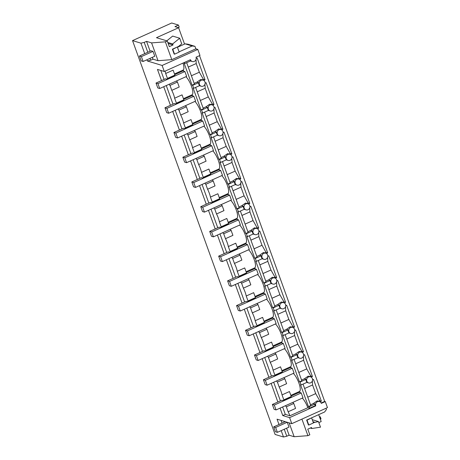 <?xml version="1.0" encoding="UTF-8"?>
<svg xmlns="http://www.w3.org/2000/svg" width="460" height="460" viewBox="0 0 460 460"><rect width="100%" height="100%" fill="white"/><g stroke="black" fill="none" stroke-linecap="round" stroke-linejoin="round"><path stroke-width="0.69" d="M310.517 404.788L313.306 403.546L317.147 400.855L319.47 401.557A3.197 2.961 106.9 0 1 321.327 403.362L325.277 401.586L324.697 401.413L321.172 403M282.762 415.553L289.604 417.634L315.755 405.869L315.175 405.697L309.534 408.233L307.838 407.715L289.886 415.794L285.315 414.402L282.762 415.553L280.071 408.123M325.277 401.586L327.462 407.623L291.789 423.666L277.052 419.186L278.978 424.511M184.54 44.085L178.618 27.732L174.961 26.617L178.44 25.053L171.695 23L132.537 40.612L275.103 434.447L283.498 437L281.192 430.629M291.789 423.666L289.604 417.634M277.857 402.005L271.124 383.398M268.904 377.28L262.171 358.673M259.957 352.555L253.218 333.948M251.005 327.836L244.271 309.223M242.058 303.111L235.319 284.504M233.105 278.386L226.372 259.779M224.158 253.661L217.419 235.054M215.205 228.936L208.472 210.329M206.258 204.211L199.519 185.604M197.305 179.486L190.572 160.879M188.358 154.761L181.619 136.154M179.406 130.042L172.672 111.429M170.459 105.317L163.72 86.71M161.506 80.592L157.458 69.414L164.3 71.495L190.457 59.731A3.197 2.961 106.9 0 0 196.184 58.851A3.197 2.961 106.9 0 0 196.029 57.224L199.979 55.447L197.794 49.415L195.862 48.829L171.804 59.645L158.033 60.703L153.002 59.173L150.667 60.225L147.378 60.979L162.121 65.458L164.3 71.495M132.537 40.612L140.932 43.165L144.727 53.647M146.941 59.765L147.378 60.979M319.47 401.557A3.197 2.961 106.9 0 0 315.755 405.869M306.647 420.06L307.033 420.175L308.792 425.046L308.407 424.925L306.647 420.06L324.622 411.976L326.433 409.526L325.985 408.284M318.843 422.619L321.189 421.567L318.682 414.644M194.965 46.339L187.927 44.2L185.098 43.838L192.13 45.977L194.965 46.339L195.862 48.829M324.697 401.413L199.536 55.648M289.133 422.861L294.153 436.73L307.924 435.672L309.827 434.815L307.78 429.168L311.495 427.501L311.863 428.507L320.493 427.179L318.464 421.567L312.254 419.681M313.346 422.705L318.464 421.567M307.924 435.672L301.927 419.106M294.153 436.73L289.121 435.2L286.586 428.202M284.372 422.084L284.102 421.331M287.27 422.297L289.018 427.11L277.392 432.337L275.459 431.75L273.7 426.886L275.626 427.472L277.392 432.337M289.121 435.2L286.781 436.247L284.251 429.255M282.037 423.137L281.048 420.4M283.498 437L286.781 436.247M320.327 419.192L321.011 418.887L320.258 416.812L319.579 417.122M320.258 416.812L319.366 416.541M311.863 428.507L310.31 428.036M314.542 422.171L312.978 421.693M178.44 25.053L179.193 27.123L178.158 27.588M313.306 403.546L315.019 404.064A3.197 2.961 106.9 0 0 315.175 405.697M315.019 404.064L309.005 406.772L309.534 408.233M300.006 392.57L299.592 391.431A10.655 3.134 -114.2 0 0 298.885 382.99A10.655 3.134 -114.2 0 0 293.371 373.393M307.838 407.715A10.655 3.134 -114.2 0 0 302.318 398.118M303.031 384.106L310.787 405.536L308.424 406.6L309.005 406.772M308.424 406.6L300.535 384.796L301.11 384.968L300.052 382.047L299.477 381.875L291.582 360.071L292.163 360.243L291.105 357.322L290.524 357.15L282.635 335.346L283.21 335.518L282.152 332.597L281.577 332.425L273.683 310.621L274.263 310.793L273.205 307.878L272.625 307.7L264.736 285.896L265.311 286.074L264.253 283.153L263.678 282.975L255.783 261.171L256.364 261.349L255.306 258.428L254.725 258.25L246.83 236.446L247.411 236.624L246.353 233.703L245.778 233.525L237.883 211.721L238.464 211.899L237.406 208.978L236.825 208.805L228.93 187.001L229.511 187.174L228.453 184.253L227.878 184.08L219.983 162.276L220.558 162.449L219.506 159.528L218.925 159.355L211.031 137.551L211.611 137.724L210.553 134.809L209.978 134.63L202.084 112.826L202.659 112.999L201.606 110.084L201.026 109.905L193.131 88.101L193.712 88.28L192.654 85.359L192.073 85.18L184.184 63.376L184.759 63.555L184.368 62.468M183.655 71.156L183.241 70.012A10.655 3.134 -114.2 0 0 183.034 63.066M192.602 95.881L192.188 94.737A10.655 3.134 -114.2 0 0 191.486 86.302A10.655 3.134 -114.2 0 0 185.966 76.699M201.555 120.606L201.141 119.462A10.655 3.134 -114.2 0 0 200.433 111.027A10.655 3.134 -114.2 0 0 194.919 101.424M210.502 145.331L210.088 144.187A10.655 3.134 -114.2 0 0 209.386 135.752A10.655 3.134 -114.2 0 0 203.866 126.149M219.454 170.05L219.04 168.912A10.655 3.134 -114.2 0 0 218.339 160.477A10.655 3.134 -114.2 0 0 212.819 150.874M228.401 194.775L227.987 193.637A10.655 3.134 -114.2 0 0 227.286 185.196A10.655 3.134 -114.2 0 0 221.766 175.599M237.354 219.5L236.94 218.356A10.655 3.134 -114.2 0 0 236.239 209.921A10.655 3.134 -114.2 0 0 230.719 200.324M246.301 244.225L245.887 243.081A10.655 3.134 -114.2 0 0 245.186 234.646A10.655 3.134 -114.2 0 0 239.666 225.049M255.254 268.95L254.84 267.806A10.655 3.134 -114.2 0 0 254.138 259.371A10.655 3.134 -114.2 0 0 248.618 249.768M264.201 293.675L263.793 292.531A10.655 3.134 -114.2 0 0 263.085 284.096A10.655 3.134 -114.2 0 0 257.565 274.493M273.154 318.4L272.74 317.256A10.655 3.134 -114.2 0 0 272.038 308.821A10.655 3.134 -114.2 0 0 266.518 299.218M282.106 343.12L281.692 341.981A10.655 3.134 -114.2 0 0 280.985 333.546A10.655 3.134 -114.2 0 0 275.465 323.943M291.053 367.845L290.639 366.706A10.655 3.134 -114.2 0 0 289.938 358.271A10.655 3.134 -114.2 0 0 284.418 348.668M288.132 411.763L286.344 406.812L293.773 403.472L295.567 408.422L288.132 411.763A10.655 3.134 -114.2 0 1 289.886 415.794M285.315 414.402L282.624 406.973M280.41 400.855L273.677 382.248M271.463 376.13L264.724 357.523M262.51 351.411L255.777 332.798M253.564 326.686L246.824 308.079M244.611 301.961L237.877 283.354M235.664 277.236L228.925 258.629M226.711 252.511L219.978 233.904M217.764 227.786L211.025 209.179M208.811 203.061L202.078 184.454M199.858 178.336L193.125 159.729M190.911 153.617L184.172 135.004M181.959 128.892L175.225 110.285M173.012 104.167L166.273 85.56M164.059 79.442L160.799 70.426M286.344 406.812L285.401 405.726M283.481 400.677L283.82 399.849L291.255 396.503L290.915 397.336L283.481 400.677L281.888 400.194L272.366 404.478L274.292 405.065L276.052 409.929L302.996 397.814L301.231 392.943L274.292 405.065M283.82 399.849L282.026 394.893A10.655 3.134 -114.2 0 0 280.933 391.069A10.655 3.134 -114.2 0 0 279.185 387.038L277.392 382.087L276.448 381.001M274.528 375.952L274.873 375.124L282.302 371.784L281.963 372.611L274.528 375.952L272.935 375.469L263.413 379.753L265.345 380.339L267.105 385.204L294.043 373.089L292.284 368.218L265.345 380.339M274.873 375.124L273.079 370.173A10.655 3.134 -114.2 0 0 271.986 366.344A10.655 3.134 -114.2 0 0 270.233 362.319L268.445 357.362L267.502 356.276M265.581 351.227L265.92 350.399L273.355 347.058L273.01 347.886L265.581 351.227L263.988 350.744L254.466 355.028L256.392 355.615L258.152 360.479L285.096 348.364L283.331 343.499L256.392 355.615M265.92 350.399L264.126 345.448A10.655 3.134 -114.2 0 0 263.034 341.619A10.655 3.134 -114.2 0 0 261.286 337.594L259.492 332.637L258.549 331.551M256.628 326.508L256.973 325.674L264.402 322.334L264.063 323.161L256.628 326.508L255.035 326.019L245.513 330.303L247.44 330.889L249.205 335.754L276.144 323.639L274.384 318.774L247.44 330.889M256.973 325.674L255.179 320.723A10.655 3.134 -114.2 0 0 254.081 316.894A10.655 3.134 -114.2 0 0 252.333 312.869L250.539 307.918L249.602 306.832M247.681 301.783L248.02 300.949L255.455 297.608L255.11 298.436L247.681 301.783L246.088 301.294L236.566 305.578L238.493 306.164L240.252 311.035L267.197 298.914L265.431 294.049L238.493 306.164M248.02 300.949L246.226 295.998A10.655 3.134 -114.2 0 0 245.134 292.169A10.655 3.134 -114.2 0 0 243.386 288.144L241.592 283.193L240.649 282.106M238.728 277.058L239.068 276.224L246.502 272.883L246.163 273.711L238.728 277.058L237.136 276.575L227.614 280.853L229.54 281.439L231.305 286.31L258.244 274.189L256.484 269.324L229.54 281.439M239.068 276.224L237.279 271.273A10.655 3.134 -114.2 0 0 236.181 267.444A10.655 3.134 -114.2 0 0 234.433 263.419L232.639 258.468L231.702 257.381M229.781 252.333L230.121 251.505L237.55 248.158L237.21 248.992L229.781 252.333L228.189 251.85L218.667 256.134L220.593 256.714L222.352 261.585L249.297 249.464L247.532 244.599L220.593 256.714M230.121 251.505L228.327 246.548A10.655 3.134 -114.2 0 0 227.234 242.725A10.655 3.134 -114.2 0 0 225.486 238.694L223.692 233.743L222.749 232.656M220.829 227.608L221.168 226.78L228.603 223.433L228.263 224.267L220.829 227.608L219.236 227.125L209.714 231.409L211.64 231.995L213.405 236.86L240.344 224.744L238.585 219.874L211.64 231.995M221.168 226.78L219.38 221.823A10.655 3.134 -114.2 0 0 218.281 218A10.655 3.134 -114.2 0 0 216.533 213.969L214.739 209.018L213.796 207.931M211.882 202.883L212.221 202.055L219.65 198.708L219.311 199.542L211.882 202.883L210.289 202.4L200.767 206.684L202.693 207.27L204.453 212.135L231.397 200.019L229.632 195.149L202.693 207.27M212.221 202.055L210.427 197.098A10.655 3.134 -114.2 0 0 209.334 193.275A10.655 3.134 -114.2 0 0 207.586 189.25L205.792 184.293L204.849 183.206M202.929 178.158L203.268 177.33L210.703 173.989L210.364 174.817L202.929 178.158L201.336 177.675L191.814 181.959L193.74 182.545L195.506 187.41L222.444 175.294L220.685 170.424L193.74 182.545M203.268 177.33L201.48 172.379A10.655 3.134 -114.2 0 0 200.382 168.55A10.655 3.134 -114.2 0 0 198.634 164.525L196.84 159.568L195.897 158.481M193.982 153.433L194.321 152.605L201.75 149.264L201.411 150.092L193.982 153.433L192.389 152.95L182.861 157.234L184.793 157.82L186.553 162.685L213.498 150.57L211.732 145.705L184.793 157.82M194.321 152.605L192.527 147.654A10.655 3.134 -114.2 0 0 191.435 143.825A10.655 3.134 -114.2 0 0 189.687 139.8L187.893 134.843L186.95 133.756M185.029 128.714L185.368 127.88L192.803 124.539L192.464 125.367L185.029 128.714L183.436 128.225L173.914 132.509L175.841 133.095L177.606 137.965L204.545 125.844L202.785 120.98L175.841 133.095M185.368 127.88L183.574 122.929A10.655 3.134 -114.2 0 0 182.482 119.1A10.655 3.134 -114.2 0 0 180.734 115.075L178.94 110.124L177.997 109.037M176.082 103.989L176.421 103.155L183.85 99.814L183.511 100.642L176.082 103.989L174.484 103.5L164.962 107.784L166.894 108.37L168.653 113.24L195.592 101.12L193.833 96.255L166.894 108.37M176.421 103.155L174.627 98.204A10.655 3.134 -114.2 0 0 173.535 94.375A10.655 3.134 -114.2 0 0 171.781 90.35L169.993 85.399L169.05 84.312M167.13 79.264L167.469 78.43L174.903 75.089L174.564 75.917L167.13 79.264L165.537 78.781L156.015 83.059L157.941 83.645L159.706 88.515L186.645 76.395L184.886 71.53L157.941 83.645M167.469 78.43L165.675 73.479A10.655 3.134 -114.2 0 0 165.083 71.145M312.57 379.816L313.49 379.402L321.385 401.206L320.045 401.804M196.224 58.397L197.139 57.983L205.033 79.787L203.694 80.391M205.171 83.122L206.091 82.708L213.98 104.512L212.646 105.116M214.124 107.847L215.038 107.433L222.933 129.237L221.593 129.841M223.071 132.572L223.991 132.158L231.88 153.962L230.546 154.566M232.024 157.297L232.938 156.883L240.833 178.687L239.493 179.291M240.971 182.022L241.891 181.608L249.786 203.412L248.446 204.01M249.924 206.741L250.838 206.333L258.733 228.137L257.393 228.735M258.871 231.466L259.791 231.058L267.685 252.862L266.346 253.46M267.823 256.191L268.738 255.777L276.632 277.581L275.298 278.185M276.77 280.916L277.69 280.502L285.585 302.306L284.245 302.91M285.723 305.641L286.643 305.227L294.532 327.031L293.198 327.635M294.67 330.366L295.59 329.952L303.485 351.756L302.145 352.36M303.623 355.091L304.543 354.677L312.432 376.481L311.098 377.085M291.255 396.503L289.461 391.552L282.026 394.893M299.592 391.431L290.841 395.364M277.392 382.087L284.826 378.747L286.614 383.697L279.185 387.038M301.231 392.943L299.305 392.357L291.088 396.054M301.565 380.063L304.359 378.822L306.072 379.345A3.197 2.961 106.9 0 0 307.13 382.26L301.11 384.968M306.072 379.345L300.052 382.047M293.773 403.472L292.83 402.385M312.535 380.265A3.197 2.961 106.9 0 0 310.523 376.832A3.197 2.961 106.9 0 0 307.705 382.438A3.197 2.961 106.9 0 0 312.535 380.265M304.359 378.822L308.194 376.13L310.523 376.832M312.363 380.937L312.57 384.968L315.704 393.628L319.717 400.7L321.385 401.206M318.469 401.252L319.717 400.7M307.757 397.164L315.704 393.628M304.618 388.499L312.57 384.968M294.078 359.381L301.835 380.811L299.477 381.875M282.302 371.784L280.508 366.827L273.079 370.173M290.639 366.706L281.888 370.639M268.445 357.362L275.873 354.022L277.667 358.972L270.233 362.319M292.284 368.218L290.358 367.632L282.141 371.329M292.617 355.339L295.406 354.096L297.12 354.62A3.197 2.961 106.9 0 0 298.178 357.541L292.163 360.243M297.12 354.62L291.105 357.322M284.826 378.747L283.883 377.66M303.583 355.546A3.197 2.961 106.9 0 0 301.57 352.107A3.197 2.961 106.9 0 0 298.759 357.713A3.197 2.961 106.9 0 0 303.583 355.546M295.406 354.096L299.247 351.405L301.57 352.107M303.41 356.212L303.617 360.243L306.751 368.909L310.764 375.975L312.432 376.481M309.517 376.527L310.764 375.975M298.804 372.439L306.751 368.909M295.671 363.774L303.617 360.243M285.131 334.656L292.888 356.086L290.524 357.15M273.355 347.058L271.561 342.102L264.126 345.448M281.692 341.981L272.941 345.914M259.492 332.637L266.926 329.297L268.715 334.247L261.286 337.594M283.331 343.499L281.405 342.913L273.188 346.604M283.665 330.613L286.459 329.372L288.173 329.895A3.197 2.961 106.9 0 0 289.231 332.816L283.21 335.518M288.173 329.895L282.152 332.597M275.873 354.022L274.93 352.935M294.636 330.82A3.197 2.961 106.9 0 0 292.623 327.388A3.197 2.961 106.9 0 0 289.806 332.988A3.197 2.961 106.9 0 0 294.636 330.82M286.459 329.372L290.294 326.68L292.623 327.388M294.463 331.487L294.67 335.518L297.804 344.183L301.817 351.25L303.485 351.756M300.57 351.802L301.817 351.25M289.858 347.714L297.804 344.183M286.718 339.049L294.67 335.518M276.178 309.931L283.935 331.361L281.577 332.425M264.402 322.334L262.608 317.377L255.179 320.723M272.74 317.256L263.988 321.189M250.539 307.918L257.974 304.572L259.768 309.528L252.333 312.869M274.384 318.774L272.458 318.188L264.241 321.879M274.718 305.888L277.506 304.647L279.22 305.17A3.197 2.961 106.9 0 0 280.278 308.091L274.263 310.793M279.22 305.17L273.205 307.878M266.926 329.297L265.983 328.21M285.683 306.096A3.197 2.961 106.9 0 0 283.67 302.663A3.197 2.961 106.9 0 0 280.859 308.263A3.197 2.961 106.9 0 0 285.683 306.096M277.506 304.647L281.347 301.955L283.67 302.663M285.51 306.768L285.717 310.793L288.851 319.459L292.865 326.525L294.532 327.031M291.617 327.077L292.865 326.525M280.905 322.989L288.851 319.459M277.771 314.329L285.717 310.793M267.231 285.211L274.988 306.636L272.625 307.7M255.455 297.608L253.661 292.658L246.226 295.998M263.793 292.531L255.041 296.47M241.592 283.193L249.021 279.847L250.815 284.803L243.386 288.144M265.431 294.049L263.505 293.463L255.288 297.16M265.765 281.163L268.559 279.921L270.273 280.445A3.197 2.961 106.9 0 0 271.331 283.366L265.311 286.074M270.273 280.445L264.253 283.153M257.974 304.572L257.031 303.485M276.736 281.37A3.197 2.961 106.9 0 0 274.723 277.938A3.197 2.961 106.9 0 0 271.906 283.544A3.197 2.961 106.9 0 0 276.736 281.37M268.559 279.921L272.395 277.23L274.723 277.938M276.563 282.043L276.765 286.074L279.904 294.733L283.918 301.8L285.585 302.306M282.67 302.358L283.918 301.8M271.958 298.264L279.904 294.733M268.818 289.604L276.765 286.074M258.279 260.486L266.035 281.911L263.678 282.975M246.502 272.883L244.708 267.933L237.279 271.273M254.84 267.806L246.088 271.745M232.639 258.468L240.074 255.122L241.868 260.078L234.433 263.419M256.484 269.324L254.558 268.738L246.341 272.435M256.818 256.438L259.607 255.202L261.32 255.72A3.197 2.961 106.9 0 0 262.378 258.641L256.364 261.349M261.32 255.72L255.306 258.428M249.021 279.847L248.084 278.76M267.783 256.645A3.197 2.961 106.9 0 0 265.771 253.213A3.197 2.961 106.9 0 0 262.959 258.819A3.197 2.961 106.9 0 0 267.783 256.645M259.607 255.202L263.448 252.505L265.771 253.213M267.611 257.318L267.818 261.349L270.952 270.008L274.965 277.075L276.632 277.581M273.717 277.633L274.965 277.075M263.005 273.539L270.952 270.008M259.871 264.88L267.818 261.349M249.331 235.761L257.088 257.192L254.725 258.25M237.55 248.158L235.761 243.208L228.327 246.548M245.887 243.081L237.141 247.02M223.692 233.743L231.121 230.402L232.915 235.353L225.486 238.694M247.532 244.599L245.605 244.013L237.389 247.71M247.865 231.713L250.66 230.477L252.373 230.995A3.197 2.961 106.9 0 0 253.431 233.916L247.411 236.624M252.373 230.995L246.353 233.703M240.074 255.122L239.131 254.035M258.836 231.92A3.197 2.961 106.9 0 0 256.824 228.488A3.197 2.961 106.9 0 0 254.006 234.094A3.197 2.961 106.9 0 0 258.836 231.92M250.66 230.477L254.495 227.786L256.824 228.488M258.664 232.593L258.865 236.624L262.005 245.283L266.018 252.35L267.685 252.862M264.77 252.908L266.018 252.35M254.058 248.814L262.005 245.283M250.918 240.154L258.865 236.624M240.379 211.036L248.135 232.467L245.778 233.525M228.603 223.433L226.809 218.483L219.38 221.823M236.94 218.356L228.189 222.295M214.739 209.018L222.174 205.677L223.968 210.628L216.533 213.969M238.585 219.874L236.653 219.288L228.442 222.985M238.918 206.994L241.707 205.752L243.42 206.27A3.197 2.961 106.9 0 0 244.478 209.191L238.464 211.899M243.42 206.27L237.406 208.978M231.121 230.402L230.184 229.316M249.883 207.195A3.197 2.961 106.9 0 0 247.871 203.763A3.197 2.961 106.9 0 0 245.059 209.369A3.197 2.961 106.9 0 0 249.883 207.195M241.707 205.752L245.548 203.061L247.871 203.763M249.711 207.868L249.918 211.899L253.052 220.558L257.065 227.631L258.733 228.137M255.817 228.183L257.065 227.631M245.105 224.089L253.052 220.558M241.971 215.429L249.918 211.899M231.432 186.311L239.189 207.742L236.825 208.805M219.65 198.708L217.862 193.758L210.427 197.098M227.987 193.637L219.242 197.57M205.792 184.293L213.221 180.952L215.015 185.903L207.586 189.25M229.632 195.149L227.706 194.563L219.489 198.26M229.965 182.269L232.76 181.027L234.473 181.55A3.197 2.961 106.9 0 0 235.526 184.466L229.511 187.174M234.473 181.55L228.453 184.253M222.174 205.677L221.231 204.591M240.936 182.47A3.197 2.961 106.9 0 0 238.924 179.038A3.197 2.961 106.9 0 0 236.106 184.644A3.197 2.961 106.9 0 0 240.936 182.47M232.76 181.027L236.595 178.336L238.924 179.038M240.764 183.143L240.965 187.174L244.105 195.833L248.112 202.906L249.786 203.412M246.865 203.458L248.112 202.906M236.158 199.37L244.105 195.833M233.019 190.704L240.965 187.174M222.479 161.586L230.236 183.017L227.878 184.08M210.703 173.989L208.909 169.033L201.48 172.379M219.04 168.912L210.289 172.845M196.84 159.568L204.274 156.227L206.068 161.178L198.634 164.525M220.685 170.424L218.753 169.838L210.536 173.535M221.013 157.544L223.807 156.302L225.521 156.826A3.197 2.961 106.9 0 0 226.579 159.746L220.558 162.449M225.521 156.826L219.506 159.528M213.221 180.952L212.278 179.866M231.984 157.751A3.197 2.961 106.9 0 0 229.971 154.313A3.197 2.961 106.9 0 0 227.154 159.919A3.197 2.961 106.9 0 0 231.984 157.751M223.807 156.302L227.648 153.611L229.971 154.313M231.811 158.418L232.018 162.449L235.152 171.114L239.165 178.181L240.833 178.687M237.918 178.733L239.165 178.181M227.205 174.645L235.152 171.114M224.072 165.98L232.018 162.449M213.532 136.862L221.289 158.292L218.925 159.355M201.75 149.264L199.962 144.308L192.527 147.654M210.088 144.187L201.336 148.12M187.893 134.843L195.322 131.502L197.116 136.453L189.687 139.8M211.732 145.705L209.806 145.118L201.589 148.81M212.066 132.819L214.855 131.577L216.574 132.1A3.197 2.961 106.9 0 0 217.626 135.021L211.611 137.724M216.574 132.1L210.553 134.809M204.274 156.227L203.331 155.141M223.031 133.026A3.197 2.961 106.9 0 0 221.024 129.593A3.197 2.961 106.9 0 0 218.207 135.194A3.197 2.961 106.9 0 0 223.031 133.026M214.855 131.577L218.695 128.886L221.024 129.593M222.864 133.693L223.065 137.724L226.205 146.389L230.213 153.456L231.88 153.962M228.965 154.008L230.213 153.456M218.253 149.92L226.205 146.389M215.119 141.254L223.065 137.724M204.579 112.136L212.336 133.567L209.978 134.63M192.803 124.539L191.009 119.588L183.574 122.929M201.141 119.462L192.389 123.395M178.94 110.124L186.375 106.777L188.169 111.734L180.734 115.075M202.785 120.98L200.853 120.393L192.636 124.085M203.113 108.094L205.907 106.852L207.621 107.376A3.197 2.961 106.9 0 0 208.679 110.296L202.659 112.999M207.621 107.376L201.606 110.084M195.322 131.502L194.379 130.416M214.084 108.301A3.197 2.961 106.9 0 0 212.071 104.868A3.197 2.961 106.9 0 0 209.254 110.469A3.197 2.961 106.9 0 0 214.084 108.301M205.907 106.852L209.743 104.161M213.911 108.974L214.118 112.999L217.252 121.664L221.266 128.731L222.933 129.237M220.018 129.283L221.266 128.731M209.306 125.195L217.252 121.664M206.172 116.535L214.118 112.999M195.626 87.417L203.389 108.842L201.026 109.905M183.85 99.814L182.056 94.863L174.627 98.204M192.188 94.737L183.436 98.676M169.993 85.399L177.422 82.052L179.216 87.009L171.781 90.35M193.833 96.255L191.906 95.668L183.689 99.366M194.166 83.369L196.955 82.127L198.668 82.65A3.197 2.961 106.9 0 0 199.726 85.571L193.712 88.28M198.668 82.65L192.654 85.359M186.375 106.777L185.432 105.691M205.131 83.576A3.197 2.961 106.9 0 0 203.119 80.143A3.197 2.961 106.9 0 0 200.307 85.75A3.197 2.961 106.9 0 0 205.131 83.576M196.955 82.127L200.796 79.436L203.119 80.143M204.959 84.249L205.166 88.28L208.299 96.939L212.313 104.006L213.98 104.512M211.065 104.564L212.313 104.006M200.353 100.47L208.299 96.939M197.219 91.81L205.166 88.28M186.679 62.692L194.436 84.123L192.073 85.18M174.903 75.089L173.109 70.138L165.675 73.479M183.241 70.012L174.489 73.951M184.886 71.53L182.953 70.943L174.737 74.641M190.037 59.921A3.197 2.961 106.9 0 0 190.779 60.846L184.759 63.555M177.422 82.052L176.479 80.966M196.012 59.524L196.219 63.555L199.352 72.214L203.366 79.281L205.033 79.787M202.118 79.839L203.366 79.281M191.406 75.745L199.352 72.214M188.272 67.085L196.219 63.555M197.794 49.415L162.121 65.458M158.033 60.703L151.587 42.889L165.358 41.837L171.804 59.645M179.095 51.842L192.13 45.977M172.396 49.197L172.782 49.312L174.541 54.182L174.156 54.061L172.396 49.197L178.526 46.437L181.723 43.838L179.693 38.22L172.655 36.081L166.808 40.842M165.358 41.837L167.262 40.98L169.303 46.627L173.017 44.953L172.655 43.947L179.693 38.22M151.587 42.889L146.55 41.36L150.121 51.221M152.335 57.339L153.002 59.173M143.14 61.473L154.767 56.246L153.002 51.376L151.076 50.795L139.449 56.022L141.375 56.609L143.14 61.473L141.208 60.887L139.449 56.022M146.55 41.36L144.216 42.412L147.786 52.273M150 58.391L150.667 60.225M140.932 43.165L144.216 42.412M178.618 27.732L156.463 37.697L167.262 40.98M177.445 47.282L185.098 43.838M173.017 44.953L168.164 43.476M172.655 43.947L167.796 42.469M272.366 404.478L274.125 409.342L276.052 409.929M263.413 379.753L265.178 384.617L267.105 385.204M254.466 355.028L256.226 359.892L258.152 360.479M245.513 330.303L247.279 335.173L249.205 335.754M236.566 305.578L238.326 310.448L240.252 311.035M227.614 280.853L229.379 285.723L231.305 286.31M218.667 256.134L220.426 260.998L222.352 261.585M209.714 231.409L211.473 236.273L213.405 236.86M200.767 206.684L202.526 211.548L204.453 212.135M191.814 181.959L193.574 186.823L195.506 187.41M182.861 157.234L184.627 162.098L186.553 162.685M173.914 132.509L175.674 137.379L177.606 137.965M164.962 107.784L166.727 112.654L168.653 113.24M156.015 83.059L157.774 87.929L159.706 88.515M275.626 427.472L287.195 422.268M311.288 417.973L307.033 420.175M285.263 421.682L273.7 426.886M308.792 425.046L313.438 422.953L311.673 418.088M141.375 56.609L153.002 51.376M177.037 47.104L172.782 49.312M174.541 54.182L179.187 52.089L177.422 47.225M306.832 382.398L308.66 382.95M297.884 357.673L299.713 358.225M288.932 332.948L290.76 333.506M279.985 308.223L281.813 308.781M271.032 283.498L272.861 284.056M262.085 258.773L263.913 259.331M253.132 234.048L254.961 234.606M244.185 209.323L246.014 209.881M235.232 184.604L237.061 185.156M226.28 159.879L228.114 160.431M217.333 135.154L219.161 135.712M209.748 104.161L212.071 104.868M208.38 110.429L210.214 110.986M199.433 85.704L201.261 86.261M190.48 60.979L192.309 61.536"/></g></svg>
